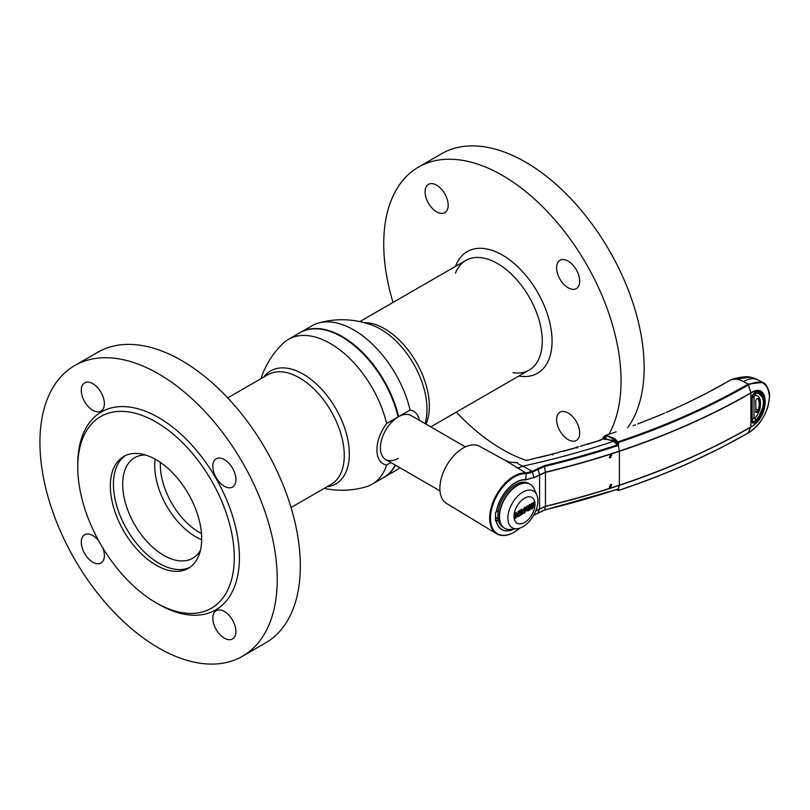 <?xml version="1.0" encoding="UTF-8"?>
<svg xmlns="http://www.w3.org/2000/svg" width="810" height="810" viewBox="0 0 810 810"><rect width="100%" height="100%" fill="white"/><g stroke="black" fill="none" stroke-linecap="round" stroke-linejoin="round"><path stroke-width="1.21" d="M260.921 378.726A85.263 85.263 0 0 1 283.014 343.46A83.632 48.286 60 0 1 288.471 339.35A83.632 48.286 60 0 1 330.298 343.491A83.632 48.286 60 0 1 386.633 423.549A30.365 17.537 120 0 0 376.903 449.925A30.365 17.537 120 0 0 386.633 465.061A83.632 48.286 60 0 1 372.114 484.208A83.632 48.286 60 0 1 365.826 486.881A85.263 85.263 0 0 1 324.233 488.389M327.017 486.78A65.235 37.665 -120 0 0 349.333 454.046A65.235 37.665 -120 0 0 303.213 374.149A65.235 37.665 -120 0 0 263.695 377.116M201.69 539.744A58.057 33.514 60 0 1 154.74 465.73A58.057 33.514 60 0 1 155.166 459.169M200.424 550.365A58.057 33.514 60 0 1 192.75 558.222A58.057 33.514 60 0 1 148.017 542.67A58.057 33.514 60 0 1 122.674 484.248A58.057 33.514 60 0 1 134.693 457.67A58.057 33.514 60 0 1 145.334 454.957A58.057 33.514 60 0 0 123.768 495.791A58.057 33.514 60 0 0 163.721 555.346A58.057 33.514 60 0 0 200.424 550.365M201.487 533.577A55.151 31.843 60 0 1 199.351 532.413A55.151 31.843 60 0 1 160.35 464.869A55.151 31.843 60 0 1 160.41 462.429M300.216 332.576A83.632 48.286 60 0 1 300.48 332.424A83.632 48.286 60 0 1 342.296 336.565A83.632 48.286 60 0 1 398.631 416.623L398.115 416.917A83.632 48.286 -120 0 0 341.779 336.859L342.033 337.011A83.268 48.073 60 0 1 398.135 416.755A83.268 48.073 -120 0 0 342.033 337.011L341.779 336.859A83.632 48.286 -120 0 0 299.963 332.718L288.471 339.35M372.114 484.208L383.596 477.576A83.632 48.286 -120 0 0 395.31 465.082M390.957 462.571L386.633 465.061M398.125 416.937A25.404 14.661 120 0 0 380.416 447.9A25.404 14.661 120 0 0 398.125 458.409M386.633 423.549L398.115 416.917M419.398 420.339A30.365 17.537 120 0 0 410.113 409.992A83.632 48.286 -120 0 0 353.778 329.933A83.632 48.286 -120 0 0 318.249 323.119A83.632 48.286 -120 0 0 311.961 325.792L300.48 332.424M318.249 323.119A85.263 85.263 0 0 1 374.068 325.974L374.068 325.974A65.235 37.665 60 0 1 380.862 329.316A65.235 37.665 60 0 1 426.992 409.212A65.235 37.665 60 0 1 426.485 416.775L426.485 416.775A85.263 85.263 0 0 1 425.23 423.701M398.631 416.623L410.113 409.992M395.574 465.244A83.632 48.286 60 0 1 384.112 477.282A83.632 48.286 60 0 1 383.849 477.424M384.112 477.282L395.594 470.65A83.632 48.286 -120 0 0 399.796 467.674M465.365 446.877L411.075 415.53A25.404 14.661 120 0 0 398.378 416.785A25.404 14.661 120 0 0 381.783 439.172A25.404 14.661 120 0 0 385.671 459.523L439.972 490.87M156.026 459.655A64.587 37.29 60 0 1 198.217 516.567A64.587 37.29 60 0 1 188.315 568.326A64.587 37.29 60 0 1 156.026 565.127A64.587 37.29 60 0 1 113.835 508.214A64.587 37.29 60 0 1 123.727 456.455A64.587 37.29 60 0 1 156.026 459.655M158.588 604.23L156.026 602.751A110.666 63.889 60 0 1 77.77 467.218A110.666 63.889 60 0 1 156.026 422.03A110.666 63.889 60 0 1 234.282 557.574A110.666 63.889 60 0 1 156.026 602.751L158.588 604.23A114.291 65.985 60 0 0 239.406 557.574A114.291 65.985 60 0 0 158.588 417.585A114.291 65.985 60 0 0 77.77 464.251L77.77 467.218M158.588 647.929A167.812 96.886 60 0 1 48.964 500.053A167.812 96.886 60 0 1 74.682 365.583A167.812 96.886 60 0 1 158.588 373.896A167.812 96.886 60 0 1 268.221 521.772A167.812 96.886 60 0 1 242.494 656.242A167.812 96.886 60 0 1 158.588 647.929M74.682 365.583L97.777 352.249A167.812 96.886 60 0 1 181.683 360.561A167.812 96.886 60 0 1 291.306 508.437A167.812 96.886 60 0 1 265.589 642.907L242.494 656.242M224.36 486.273A16.332 9.426 -120 0 0 232.521 487.083A16.332 9.426 -120 0 0 235.022 474.002A16.332 9.426 -120 0 0 224.36 459.614A16.332 9.426 -120 0 0 216.189 458.804A16.332 9.426 -120 0 0 213.688 471.886A16.332 9.426 -120 0 0 224.36 486.273M92.826 410.336A16.332 9.426 -120 0 0 100.987 411.146A16.332 9.426 -120 0 0 103.488 398.064A16.332 9.426 -120 0 0 92.826 383.667A16.332 9.426 -120 0 0 84.665 382.867A16.332 9.426 -120 0 0 82.154 395.948A16.332 9.426 -120 0 0 92.826 410.336M98.688 540.776A16.332 9.426 -120 0 0 92.826 535.552A16.332 9.426 -120 0 0 84.665 534.742A16.332 9.426 -120 0 0 82.154 547.823A16.332 9.426 -120 0 0 92.826 562.211A16.332 9.426 -120 0 0 100.987 563.021A16.332 9.426 -120 0 0 102.779 547.854M224.36 638.148A16.332 9.426 -120 0 0 232.521 638.958A16.332 9.426 -120 0 0 235.022 625.877A16.332 9.426 -120 0 0 224.36 611.489A16.332 9.426 -120 0 0 216.189 610.679A16.332 9.426 -120 0 0 213.688 623.761A16.332 9.426 -120 0 0 224.36 638.148M189.823 567.375A64.587 37.29 60 0 1 159.104 563.345A64.587 37.29 60 0 1 117.339 507.84A64.587 37.29 60 0 1 125.307 455.635M627.679 427.72A167.812 96.886 -120 0 0 628.519 290.628A167.812 96.886 -120 0 0 525.477 162.071A167.812 96.886 -120 0 0 441.571 153.758L418.486 167.093A167.812 96.886 -120 0 0 393.022 302.454M608.928 434.261A167.812 96.886 -120 0 0 502.392 175.405A167.812 96.886 -120 0 0 418.486 167.093M456.344 412.118A167.812 96.886 -120 0 0 502.392 449.439A167.812 96.886 -120 0 0 526.156 460.384M568.154 412.999A16.332 9.426 60 0 1 578.816 427.386A16.332 9.426 60 0 1 576.315 440.468A16.332 9.426 60 0 1 568.154 439.658A16.332 9.426 60 0 1 557.482 425.27A16.332 9.426 60 0 1 559.994 412.189A16.332 9.426 60 0 1 568.154 412.999M436.62 185.176A16.332 9.426 60 0 1 447.292 199.574A16.332 9.426 60 0 1 444.791 212.655A16.332 9.426 60 0 1 436.62 211.845A16.332 9.426 60 0 1 425.959 197.458A16.332 9.426 60 0 1 428.46 184.376A16.332 9.426 60 0 1 436.62 185.176M568.154 261.124A16.332 9.426 60 0 1 578.816 275.511A16.332 9.426 60 0 1 576.315 288.593A16.332 9.426 60 0 1 568.154 287.783A16.332 9.426 60 0 1 557.482 273.395A16.332 9.426 60 0 1 559.994 260.314A16.332 9.426 60 0 1 568.154 261.124M512.963 372.691A63.312 36.551 -120 0 0 541.566 331.624A63.312 36.551 -120 0 0 497.492 263.554A63.312 36.551 -120 0 0 455.483 273.132M518.835 376.032A70.247 40.551 -120 0 0 551.357 331.057A70.247 40.551 -120 0 0 502.392 255.069A70.247 40.551 -120 0 0 455.524 266.368M498.332 520.131L496.327 521.275L495.507 520.941L495.507 512.619L498.332 510.664M603.572 439.05L614.203 440.529L617.726 443.85L617.493 442.594A0.729 0.526 -46.7 0 1 618.111 441.784C665.84 425.807 709.206 406.569 748.197 384.082L743.509 381.561A29.575 17.071 120 0 1 757.917 379.9A29.575 17.071 120 0 0 757.917 379.9A29.585 29.585 0 0 0 750.435 377.197L731.278 379.677L709.013 391.878M743.509 381.561C738.953 379.161 734.872 378.533 731.278 379.677A0.911 0.719 -108.9 0 1 731.501 379.606M479.49 446.259A32.997 19.045 120 0 0 463.199 448.011A32.997 19.045 120 0 0 441.693 476.898A32.997 19.045 120 0 0 446.502 503.405L496.53 533.739A34.243 19.774 -60 0 1 491.548 506.23A34.243 19.774 -60 0 1 513.864 476.24A34.243 19.774 -60 0 1 525.923 472.989L505.298 460.434L479.49 446.259M533.709 515.12L544.644 509.925A632.843 365.371 0 0 0 617.696 489.129L618.698 489.625L618.465 490.414C666.225 474.437 709.631 455.179 748.693 432.651C761.299 423.954 768.204 411.976 769.429 396.738C768.224 382.907 761.309 378.908 748.693 384.76C709.651 407.278 666.235 426.536 618.465 442.523L618.698 443.779L617.696 445.632A632.843 365.371 180 0 1 544.644 466.428L532.575 472.017L526.257 473.718L525.923 472.989L532.069 471.349L544.371 465.659A632.144 364.966 0 0 0 617.341 444.892L613.585 441.339L604.776 438.504L606.153 438.311L603.399 439.091M610.527 457.802L611.692 454.896L610.527 454.835L609.353 457.741L610.527 457.802M610.527 487.428L611.692 484.522L610.527 484.461L609.353 487.367L610.527 487.428M552.764 454.086L535.329 458.217A0.729 0.658 -102.1 0 1 535.349 458.217L535.329 458.217M552.825 454.076L538.498 457.67M551.964 454.288L553.351 453.863M557.331 452.861L552.248 453.995M580.527 446.259L582.441 445.642A0.729 0.648 84 0 0 582.066 445.945M582.441 445.642L580.233 446.31M577.165 447.16L576.315 447.515M556.531 452.992L558.323 452.456A0.729 0.648 84.2 0 0 557.969 452.729M555.943 453.094L554.455 453.418M553.058 453.843L551.974 454.268M531.623 459.219L533.324 458.754A0.729 0.648 84.6 0 0 532.97 458.997M530.165 473.131L530.469 472.139M533.324 458.754L526.773 460.424M530.844 459.331L529.517 459.594M516.345 467.643A18.144 11.016 -60.6 0 0 522.835 466.135C518.795 464.464 517.023 463.259 517.519 462.5L510.482 462.318L505.298 460.434M519.929 528.079A33.757 19.491 120 0 1 514.36 532.059A33.757 19.491 120 0 1 490.485 518.268A33.757 19.491 120 0 1 514.36 476.928A33.757 19.491 120 0 1 526.247 473.718L525.589 479.925A27.854 16.079 120 0 0 496.52 511.697M614.203 440.529A0.729 0.526 -46.7 0 1 613.585 441.339A624.611 360.622 0 0 1 522.835 466.135L532.079 471.339L533.962 477.525L525.589 479.925M702.533 395.331L689.33 401.861M706.725 393.144L686.91 403.005M684.814 404.008L689.351 401.851M685.361 403.704L680.987 405.759M723.887 383.869L722.125 384.861M722.145 384.841L724.039 383.626M711.443 390.693L724.687 383.424M705.075 393.933L705.793 393.579M666.255 412.391L680.775 405.901L666.245 412.391M727.036 381.966L725.801 382.614M635.587 424.794L633.035 425.746M616.106 431.821L612.087 433.198M601.779 439.496L604.523 435.962L605.971 435.243L614.79 438.656L618.465 442.523M617.493 442.594L614.172 439.466L607.176 435.891L602.103 439.395M618.465 490.414L617.554 489.868M618.486 490.323L617.595 490.374L617.655 489.22M754.95 393.437A19.248 11.117 120 0 0 754.778 392.84M535.764 510.816L545.454 506.23A634.969 366.596 0 0 0 619.387 485.16C667.632 469.061 711.463 449.641 750.89 426.9C769.834 416.988 769.763 381.085 750.89 393.052C711.474 415.783 667.642 435.203 619.387 451.312A634.969 366.596 180 0 1 545.454 472.382L533.992 477.748M496.327 511.758A28.097 16.22 -60 0 1 515.757 482.365A28.097 16.22 -60 0 1 525.649 479.692L533.962 477.525L545.434 472.159A634.929 366.565 0 0 0 619.366 451.079C667.632 434.97 711.463 415.56 750.86 392.83C769.915 380.74 770.077 416.978 750.86 427.083C711.443 449.833 667.602 469.243 619.366 485.342A634.929 366.565 180 0 1 545.434 506.412L535.673 511.029M544.371 465.659L545.454 472.382L545.454 506.23L544.644 509.925M537.658 468.21L539.581 474.609L539.581 508.548M617.696 445.632L617.341 444.892M748.197 432.753L750.89 426.9L750.89 393.052L748.197 384.082L762.726 382.401C765.156 382.897 767.262 386.005 769.034 391.726C770.026 393.792 769.652 398.793 767.91 406.721C764.093 418.385 757.654 427.083 748.582 432.793L719.715 448.446L687.994 463.573C665.81 473.455 642.603 482.456 618.354 490.556M657.568 416.067L637.764 423.964M612.188 433.188L605.971 435.243M656.697 416.492L664.696 413.039M618.293 489.048L617.625 489.108L618.293 489.048L619.387 485.16L619.387 451.312L618.293 445.227M618.698 489.625A0.729 0.567 -163.8 0 1 617.726 489.291M529.993 508.417A24.391 14.084 -60 0 1 529.73 508.984M527.057 460.161L528.16 460.019M600.564 440.205L584.253 445.014A0.729 0.658 -102.8 0 1 584.344 444.994M599.704 440.478L600.655 440.184M596.393 441.541L599.997 440.093M584.253 445.014L581.529 445.824M577.085 447.403L560.247 451.879A0.729 0.658 -102.5 0 1 560.307 451.858M577.155 447.383L563.446 451.251M576.274 447.626L577.662 447.16M573.328 448.477L576.558 447.302M560.034 451.929L557.523 452.598M498.778 519.281L495.639 517.347L496.044 520.81L498.211 519.605M496.014 517.58A23.591 13.618 120 0 1 495.882 517.074L495.386 516.912M519.828 515.788A23.591 13.618 120 0 0 520.293 515.221M498.322 510.664L496.034 511.869M751.862 398.338A17.688 10.216 120 0 0 751.771 397.467M752.682 396.07L752.541 395.543M759.243 415.773L762.828 407.258L763.607 402.145L762.878 397.669M762.676 397.659L758.778 393.508L756.115 393.083L754.758 395.736C762.443 393.508 762.443 411.379 754.758 418.021L756.003 420.117L759.253 415.763M763.455 402.307L762.828 398.085M758.069 393.285A18.924 10.925 120 0 0 757.664 392.688M759.264 393.184L757.522 392.08M758.778 393.508L755.629 392.313M758.727 392.992L762.716 397.234M763.516 402.286L762.99 406.539M754.758 418.021L752.156 419.428C752.318 421.271 753.239 421.797 754.91 421.028L756.115 420.015M751.609 419.458L752.156 419.428L752.156 398.247L751.609 398.277L751.609 419.458M756.115 393.083C753.887 393.67 752.571 395.391 752.156 398.247L754.758 395.736M753.999 417.909L753.999 396.728M755.619 401.203L755.619 401.345A2.268 1.306 -60 0 1 756.894 398.793A2.268 1.306 -60 0 1 758.687 398.834L758.201 398.945A1.903 1.104 120 0 0 757.907 398.621A1.903 1.104 120 0 0 757.067 398.672M535.015 504.286A14.853 8.576 -60 0 1 524.515 522.48A14.853 8.576 -60 0 1 514.006 516.415A14.853 8.576 -60 0 1 524.515 498.221A14.853 8.576 -60 0 1 535.015 504.286M537.87 500.752A21.202 12.241 -60 0 1 517.205 528.707A21.202 12.241 -60 0 1 507.89 518.066A21.202 12.241 -60 0 1 519.99 494.09A21.202 12.241 -60 0 1 536.757 494.849A21.202 12.241 -60 0 1 537.87 500.752M533.77 505.511A25.404 14.661 -60 0 1 533.517 506.28M517.205 528.707L510.664 529.396A25.404 14.661 -60 0 1 504.751 528.272A25.404 14.661 -60 0 1 499.497 516.648A25.404 14.661 -60 0 1 510.583 491.083A25.404 14.661 -60 0 1 530.155 484.279A25.404 14.661 -60 0 1 534.084 488.835L536.757 494.849M533.77 504.539A25.404 14.661 -60 0 1 533.517 505.369M504.63 528.201A25.404 14.661 -60 0 1 504.498 528.13A25.404 14.661 -60 0 1 504.346 528.029A25.404 14.661 -60 0 1 499.243 516.496A25.404 14.661 -60 0 1 510.219 491.042A25.404 14.661 -60 0 1 529.74 484.046A25.404 14.661 -60 0 1 529.902 484.137A25.404 14.661 -60 0 1 530.024 484.208M532.362 503.668A25.363 14.641 -60 0 1 531.735 505.572M504.346 528.029L502.949 527.188A25.363 14.641 -60 0 1 497.856 515.666A25.363 14.641 -60 0 1 508.822 490.252A25.363 14.641 -60 0 1 528.312 483.256L529.74 484.046M528.839 507.88L527.917 509.379L528.667 509.956L528.839 507.88M528.586 508.032L527.664 509.237L528.667 509.956M527.664 509.237L528.414 509.814L527.664 509.237M526.996 511.009L529.598 509.794L529.73 504.539M528.586 506.959L527.573 505.794M517.934 511.545L517.934 514.806L516.122 512.568L515.251 513.084L515.413 518.329L516.122 517.752L516.122 514.775L517.752 516.81L518.825 516.173L518.825 511.019L517.934 511.545M517.489 516.659L518.572 516.021L518.572 510.988M515.251 518.127L516.122 514.947M517.681 514.664L515.94 512.507M519.514 513.429L520.577 513.115M519.261 515.818L521.741 514.148L521.741 509.156M519.261 511.221L520.577 510.756M521.812 509.115L519.261 510.786L519.433 511.414L520.83 510.604L520.83 512.082L519.514 513.024L519.686 513.631L520.83 512.963L520.83 514.299L519.261 515.95L522.004 514.299L521.812 509.115M524.89 508.457L523.797 508.67L523.361 510.077L524.212 512.214M522.966 513.327L524.192 513.105L526.308 509.004L525.731 507.222M522.379 511.677L523.088 513.408L524.445 513.256L526.561 509.146L525.862 507.283L524.475 507.445L522.379 511.677M531.795 504.255L531.4 505.47L532.362 505.278L532.362 503.516L531.795 504.255M531.542 504.114L531.259 504.954M532.362 506.23L531.421 507.303L532.109 507.698M530.287 508.133L530.813 508.913L533.365 507.617L533.334 502.21M530.074 505.541L530.945 506.584M532.241 508.386L533.77 507.374L533.587 502.352L531.127 503.891L530.337 505.693L531.4 506.513L530.54 508.285L531.077 509.065L532.494 508.538M529.993 509.622L529.831 504.488L528.839 505.258L528.738 507.333L527.786 505.845L526.48 506.544L527.685 508.234L526.763 510.219L528.677 510.735L529.993 509.622M523.624 510.229L524.465 512.355L525.143 508.609L524.05 508.812L523.624 510.229M532.615 506.088L531.846 507.941L532.615 507.678L532.615 506.088M291.043 507.546L331.148 484.4A63.312 36.551 -120 0 0 340.858 433.664A63.312 36.551 -120 0 0 299.487 377.865A63.312 36.551 -120 0 0 267.837 374.726L227.731 397.882M364.115 322.643A63.312 36.551 60 0 1 384.578 328.738A63.312 36.551 60 0 1 425.938 424.116M514.309 529.011A28.097 16.22 -60 0 1 496.327 521.275M754.879 421.453A5.062 2.926 120 0 0 756.57 419.985L757.502 420.835A5.974 3.442 -60 0 1 755.517 422.557A5.974 3.442 -60 0 1 751.295 420.117A0.911 0.526 0 0 0 751.558 419.742L752.318 421.676A5.062 2.926 120 0 0 754.879 421.453M614.172 439.466A0.729 0.526 -46.7 0 1 614.79 438.656M756.388 419.884L756.57 419.985A19.46 11.229 120 0 0 759.699 392.789A19.46 11.229 120 0 0 757.056 391.989M756.57 391.949A0.911 0.709 -87.8 0 0 757.502 391.493A20.361 11.755 -60 0 1 765.126 401.76A20.361 11.755 -60 0 1 757.502 420.835M751.295 420.117L751.295 399.381A5.974 3.442 -60 0 1 757.502 391.493M751.295 399.381A0.911 0.526 0 0 0 751.558 399.006L751.558 419.742M616.937 489.493L617.493 490.08M538.154 512.477L539.551 508.731M496.52 521.174A27.854 16.079 120 0 0 513.864 529.062M757.482 398.54L758.201 398.945A17.324 10.004 120 0 1 759.223 404.008A17.324 10.004 120 0 1 758.201 410.255L758.687 410.386A2.268 1.306 -60 0 1 756.894 412.492A2.268 1.306 -60 0 1 755.619 411.419M755.72 408.847L758.201 410.255A1.903 1.104 120 0 1 756.003 411.986A1.903 1.104 120 0 1 755.649 411.399M758.687 398.834A17.688 10.216 -60 0 1 758.687 410.386M359.842 321.61L465.831 260.415M430.748 426.89L529.153 370.079M729.344 380.558L731.379 379.637C738.082 377.399 746.921 375.972 750.435 377.197L750.435 377.197M496.53 533.739C501.532 536.554 507.435 536.038 514.239 532.21L520.04 528.039M604.776 438.504L603.653 439.04M552.896 454.957L553.038 454.005M551.883 454.086L549.291 454.977M514.998 462.824L517.489 462.5M727.957 381.368L727.076 381.945M759.699 392.789L756.823 392.03C754.08 392.627 752.318 394.956 751.558 399.006M757.917 379.9L762.726 382.401M657.214 416.218L640.913 422.749M707.302 392.769L709.216 391.767M617.595 490.374L616.805 489.534M533.648 515.231L544.553 510.067L617.585 489.28M600.605 440.184L587.361 444.356M601.476 439.587L596.332 441.561M577.145 448.092L577.307 447.333M578.451 446.735L573.267 448.497M532.615 458.865L535.218 458.247M759.345 415.824L756.155 420.147M763.607 402.145L762.969 397.781M762.807 397.345L759.871 393.569M755.72 401.203L756.003 411.986"/></g></svg>
